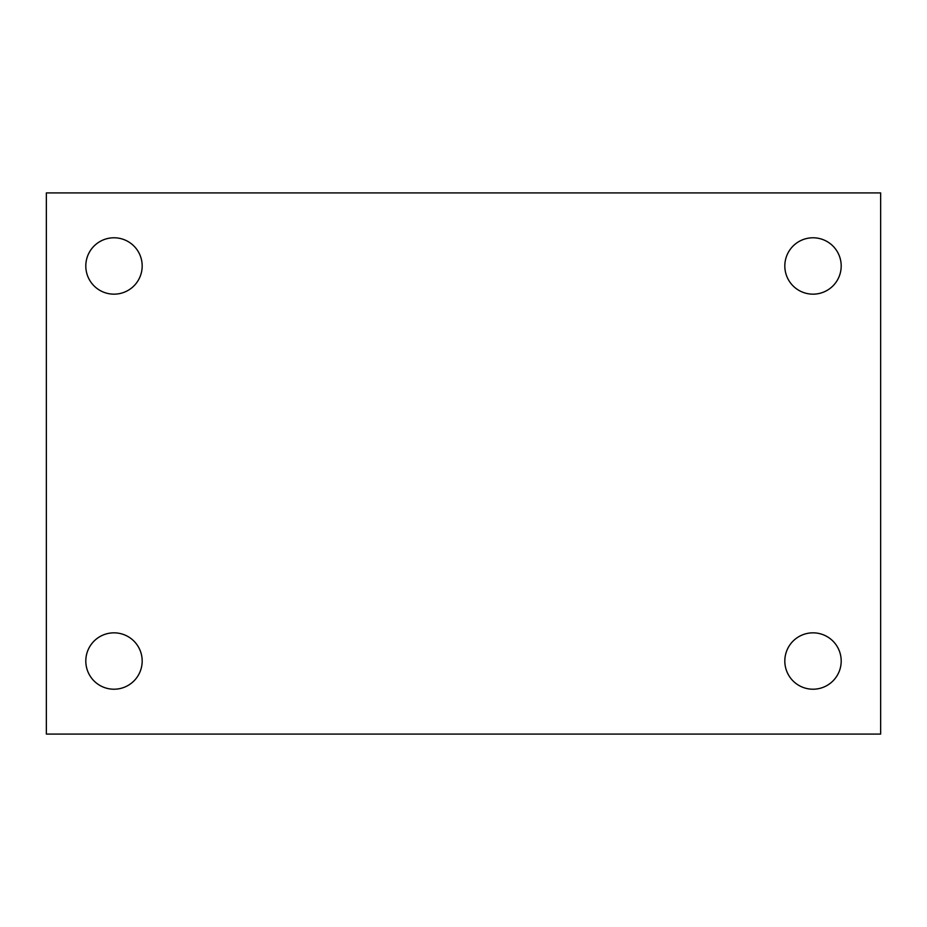 <?xml version="1.0" encoding="UTF-8"?>
<svg xmlns="http://www.w3.org/2000/svg" width="927" height="927" viewBox="0 0 927 927"><rect width="100%" height="100%" fill="white"/><g stroke="black" fill="none" stroke-linecap="round" stroke-linejoin="round"><path stroke-width="1.39" d="M46.35 192.92L880.65 192.92L880.65 734.08L46.35 734.08L46.35 192.92M113.998 632.84A28.181 28.181 0 0 1 142.179 661.021A28.181 28.181 0 0 1 113.998 689.213A28.181 28.181 0 0 1 85.805 661.021A28.181 28.181 0 0 1 113.998 632.84M813.002 632.84A28.181 28.181 0 0 1 841.195 661.021A28.181 28.181 0 0 1 813.002 689.213A28.181 28.181 0 0 1 784.821 661.021A28.181 28.181 0 0 1 813.002 632.84M813.002 237.787A28.181 28.181 0 0 1 841.195 265.979A28.181 28.181 0 0 1 813.002 294.16A28.181 28.181 0 0 1 784.821 265.979A28.181 28.181 0 0 1 813.002 237.787M113.998 237.787A28.181 28.181 0 0 1 142.179 265.979A28.181 28.181 0 0 1 113.998 294.16A28.181 28.181 0 0 1 85.805 265.979A28.181 28.181 0 0 1 113.998 237.787"/></g></svg>
